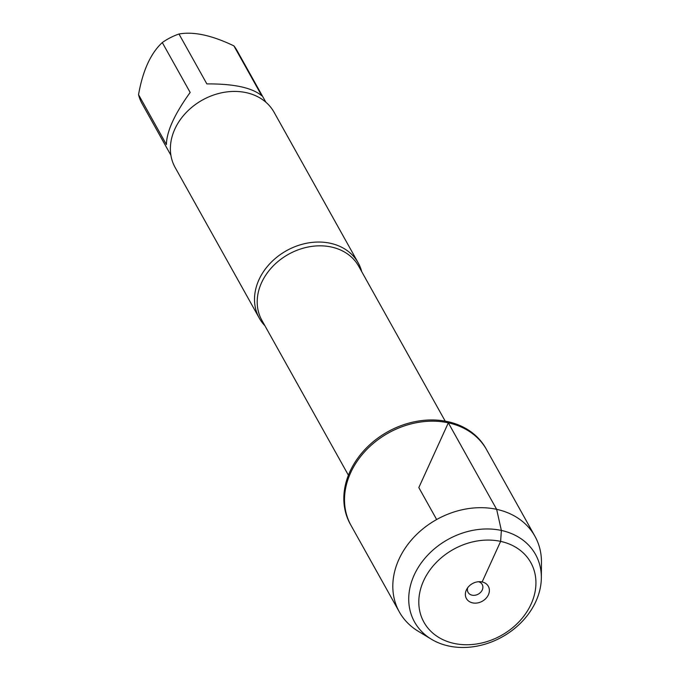 <?xml version="1.0" encoding="UTF-8"?>
<svg xmlns="http://www.w3.org/2000/svg" width="680" height="680" viewBox="0 0 680 680"><rect width="100%" height="100%" fill="white"/><g stroke="black" fill="none" stroke-linecap="round" stroke-linejoin="round"><path stroke-width="1.02" d="M534.922 536.231L485.928 448.511A77.647 62.501 150.8 0 0 447.652 421.625A77.647 62.501 150.8 0 0 365.219 449.2A77.647 62.501 150.8 0 0 350.353 524.237L351.033 525.444A77.647 62.501 -29.2 0 1 365.891 450.406A77.647 62.501 -29.2 0 1 448.333 422.832A77.647 62.501 -29.2 0 1 486.608 449.718A77.647 62.501 150.8 0 0 388.339 433.024A77.647 62.501 150.8 0 0 351.033 525.444L399.347 611.957A77.647 62.501 -29.2 0 1 436.662 519.529A77.647 62.501 -29.2 0 1 534.922 536.231A77.647 62.501 -29.2 0 1 541.458 562.351L541.348 577.745A69.284 55.768 150.8 0 0 447.839 539.538A69.284 55.768 150.8 0 0 431.332 639.192A69.284 55.768 150.8 0 0 448.698 646A69.284 55.768 150.8 0 0 541.348 577.745M170.901 155.252L142.043 103.59A54.392 43.775 -29.2 0 1 138.542 94.665C142.766 70.678 150.68 53.303 162.291 42.542A54.392 43.775 -29.2 0 1 178.984 34C193.605 31.348 211.905 35.309 233.903 45.883A54.392 43.775 -29.2 0 1 237.014 50.541L265.872 102.212M178.984 34L206.856 83.903C233.894 83.742 252.203 87.703 261.774 95.778L233.903 45.883M138.542 94.665L166.413 144.559C166.643 131.469 174.556 114.095 190.162 92.438L162.291 42.542M264.911 325.737A56.653 45.602 -29.2 0 1 259.275 318.129A56.653 45.602 -29.2 0 1 270.122 263.373A56.653 45.602 -29.2 0 1 330.276 243.253A56.653 45.602 -29.2 0 1 358.207 262.871A56.653 45.602 -29.2 0 1 361.726 271.66M358.207 262.871L274.074 112.251A56.653 45.602 150.8 0 0 246.143 92.633A56.653 45.602 150.8 0 0 185.988 112.752A56.653 45.602 150.8 0 0 175.151 167.51L259.275 318.129M431.332 639.192L418.166 631.218A77.647 62.501 -29.2 0 1 399.347 611.957M478.473 581.731A8.092 6.511 -29.2 0 1 482.205 584.477A8.092 6.511 -29.2 0 1 478.32 594.108A8.092 6.511 -29.2 0 1 468.078 592.365A8.092 6.511 -29.2 0 1 467.695 587.75M472.608 602.88A12.546 10.098 150.8 0 0 488.393 594.804A12.546 10.098 150.8 0 0 482.137 581.952A12.546 10.098 150.8 0 0 480.327 581.706A12.546 10.098 150.8 0 0 466.701 589.313A12.546 10.098 150.8 0 0 472.608 602.88M454.121 643.442A61.191 49.249 -29.2 0 1 442.442 556.827A61.191 49.249 -29.2 0 1 535.551 576.98A61.191 49.249 -29.2 0 1 454.121 643.442M436.662 519.529L418.82 487.585L448.333 422.832L496.646 509.337L501.364 530.442L500.625 541.39L482.137 581.952L478.762 581.715M445.213 421.141L358.675 266.203A55.446 44.625 150.8 0 0 331.339 247.01A55.446 44.625 150.8 0 0 272.476 266.696A55.446 44.625 150.8 0 0 261.868 320.28L348.406 475.21"/></g></svg>
